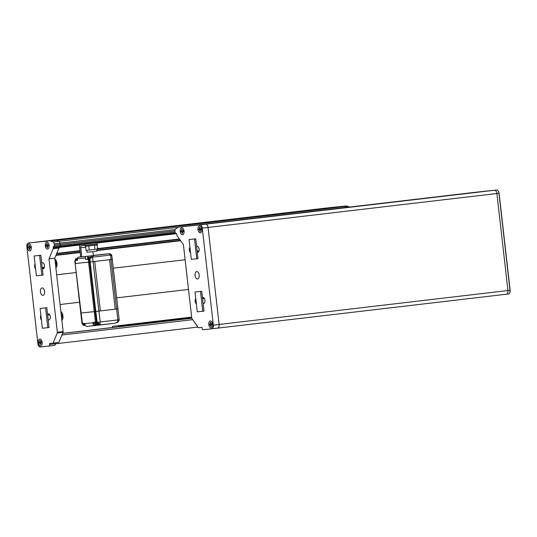 <?xml version="1.0" encoding="UTF-8"?>
<svg xmlns="http://www.w3.org/2000/svg" width="537" height="537" viewBox="0 0 537 537"><rect width="100%" height="100%" fill="white"/><g stroke="black" fill="none" stroke-linecap="round" stroke-linejoin="round"><path stroke-width="0.81" d="M29.73 247.899L29.904 249.383L29.354 249.443L29.186 247.96L30.012 247.859L28.367 248.047L28.253 247.054L29.072 246.966L28.904 245.483L29.448 245.422L29.622 246.913L30.441 246.825L30.555 247.812L29.73 247.899L30.428 247.819A1.792 0.987 83.3 0 0 30.314 246.839M29.797 250.9A3.491 1.926 83.3 0 1 27.488 247.651A3.491 1.926 83.3 0 1 28.998 243.973A3.491 1.926 83.3 0 1 29.005 243.973A3.491 1.926 83.3 0 1 31.314 247.221A3.491 1.926 83.3 0 1 29.81 250.9A3.491 1.926 83.3 0 1 29.797 250.9M29.072 246.966L29.616 246.906M55.888 268.017A4.981 2.752 -96.7 0 0 56.962 263.365A4.981 2.752 -96.7 0 0 54.868 259.042M55.251 262.439L55.747 263.533L55.512 264.701M55.747 263.533L55.385 263.573M40.45 341.955L40.282 340.465L39.731 340.525L39.899 342.009L39.08 342.096L39.194 343.089L40.013 343.002L40.181 344.486L40.731 344.425L40.564 342.942L41.383 342.854L41.268 341.868L40.45 341.955M40.624 345.942A3.491 1.926 83.3 0 1 38.315 342.693A3.491 1.926 83.3 0 1 39.825 339.015A3.491 1.926 83.3 0 1 39.839 339.008A3.491 1.926 83.3 0 1 42.141 342.264A3.491 1.926 83.3 0 1 40.637 345.942A3.491 1.926 83.3 0 1 40.624 345.942M40.564 342.942L41.255 342.861A1.792 0.987 83.3 0 0 41.141 341.881M40.02 342.989L40.839 342.908L40.013 343.002M39.899 342.009L40.45 341.948M40.1 308.439L46.806 307.714L49.062 327.516L47.827 327.664L42.356 328.241L40.1 308.439L45.571 307.862L47.827 327.664M46.806 307.714L45.571 307.862M119.113 319.394L119.187 320.22L117.717 322.307L114.294 323.321L117.811 322.213L119.187 320.213L118.57 320.22L119.187 320.213L119.187 319.75L117.945 308.862L95.787 311.46L97.163 322.354L96.747 321.978L97.559 322.294L94.76 322.656L97.204 322.395M197.945 327.067L55.392 343.808L55.284 342.861L55.392 343.808L49.612 344.486A1.497 0.826 83.3 0 1 48.968 346.056L40.215 346.989A3.491 1.926 83.3 0 1 37.905 343.727L26.85 246.705A3.491 1.926 83.3 0 1 28.36 243.039L322.985 208.437A3.491 1.926 83.3 0 1 322.985 208.437L322.972 208.437A3.491 1.926 -96.7 0 0 322.959 208.437A3.491 1.926 -96.7 0 0 322.972 208.437L34.133 242.355A3.491 1.926 83.3 0 1 34.146 242.355A3.491 1.926 83.3 0 1 34.133 242.355A3.491 1.926 83.3 0 1 34.146 242.355L54.982 240.146A9.961 5.498 83.3 0 1 56.533 240.368L58.963 241.314A1.994 1.101 83.3 0 1 59.976 243.133L60.117 244.362A1.249 0.685 83.3 0 1 59.573 245.678L59.573 245.678A1.249 0.685 83.3 0 0 60.117 244.362L59.976 243.133L175.082 229.614M55.392 343.808A1.497 0.826 83.3 0 1 54.747 345.378A1.497 0.826 83.3 0 1 54.74 345.378A1.497 0.826 83.3 0 1 54.74 345.378L48.974 346.056A1.497 0.826 83.3 0 1 48.961 346.063L54.747 345.378A1.497 0.826 83.3 0 0 55.392 343.808M49.209 240.824L343.821 206.228A9.961 5.498 83.3 0 1 345.365 206.45L347.526 207.289L345.365 206.45L56.533 240.368L58.963 241.314A1.994 1.101 83.3 0 1 59.976 243.133L54.197 243.811A1.994 1.101 83.3 0 0 53.19 241.992L50.753 241.053A9.961 5.498 83.3 0 0 49.209 240.824L28.367 243.033A3.491 1.926 83.3 0 1 28.367 243.033L54.982 240.146A9.961 5.498 83.3 0 1 56.533 240.368L50.753 241.053M188.507 289.43L116.697 297.867L188.507 289.43M79.55 302.23L60.05 304.519L79.55 302.23M56.667 274.816L76.16 272.528M113.314 268.164L185.124 259.733M180.64 240.737L96.908 250.571M80.167 252.538L55.942 255.384M56.774 253.377L79.953 250.658L56.774 253.377M97.479 248.597L179.392 238.978L97.479 248.597M56.116 254.961L80.12 252.142L56.116 254.961M96.861 250.175L180.378 240.368L96.861 250.175M179.653 239.348L97.526 248.993M80 251.054L56.6 253.8M82.45 323.892L75.14 263.553L88.598 262.13L94.237 311.628L80.778 313.051L94.237 311.628L95.432 322.126L96.358 322.025L95.163 311.527L94.237 311.628L95.163 311.527L89.525 262.029L88.598 262.13L94.727 261.432L100.372 310.93L94.727 261.432L112.307 259.358L110.978 259.525L117.858 319.918L100.218 321.985L99.869 324.361L101.178 324.865L95.566 325.489A2.987 2.49 -96 0 1 95.546 325.489A2.987 2.49 -96 0 1 92.834 323.261L92.814 322.804L84.658 323.663L84.792 324.113A2.987 2.49 84 0 0 87.504 326.342A2.987 2.49 84 0 0 87.531 326.342L95.519 325.496M112.273 259.358L117.945 308.862L95.163 311.527L95.787 311.46L90.142 261.962L110.978 259.525L110.696 254.82L109.481 254.216L109.823 253.719L109.481 254.216M78.973 257.116L78.368 257.189A1.497 1.249 84 0 0 77.301 258.814L77.469 260.304L74.804 260.579L81.973 323.549L84.228 323.308L84.544 323.67L82.013 323.543M109.582 259.686L115.227 309.191L109.582 259.686M325.046 208.188L322.985 208.437L325.033 208.195A3.491 1.926 83.3 0 1 325.033 208.195A3.491 1.926 83.3 0 1 325.046 208.188L345.882 205.986A9.961 5.498 83.3 0 1 347.432 206.208L349.587 207.047M345.882 205.986L343.821 206.228A9.961 5.498 83.3 0 1 345.365 206.45L347.432 206.208M59.399 245.698A0.993 0.55 -96.7 0 0 59.003 246.738L53.223 247.416L53.291 247.993A0.993 0.55 -96.7 0 1 53.21 248.712L48.995 258.888L57.352 332.228L63.131 331.551L54.774 258.21L48.995 258.888M54.774 258.21L58.989 248.034A0.993 0.55 -96.7 0 0 59.07 247.315L59.003 246.738M63.051 332.269L57.271 332.947L53.056 343.123L58.835 342.445L63.051 332.269A0.993 0.55 -96.7 0 0 63.131 331.551M28.535 248.027A1.792 0.987 83.3 0 1 28.441 247.537A1.792 0.987 83.3 0 1 28.421 247.04M28.938 245.765A1.792 0.987 83.3 0 1 29.213 245.651A1.792 0.987 83.3 0 1 29.481 245.684M29.871 249.128A1.792 0.987 83.3 0 1 29.636 249.215A1.792 0.987 83.3 0 1 29.32 249.161M41.658 262.512A29.394 16.224 83.3 0 1 42.873 262.794A2.987 1.651 83.3 0 1 44.504 265.882A2.987 1.651 83.3 0 1 43.182 268.701A2.987 1.651 83.3 0 1 42.792 268.661L43.551 268.574M42.342 268.54A23.413 12.922 83.3 0 1 42.792 268.661M35.596 268.896A2.987 1.651 83.3 0 1 35.053 264.157M40.436 291.853A3.739 2.061 83.3 0 1 42.054 287.926A3.739 2.061 83.3 0 1 44.537 291.396A3.739 2.061 83.3 0 1 42.92 295.35A3.739 2.061 83.3 0 1 40.436 291.853M48.679 313.917L47.961 313.997A23.413 12.922 83.3 0 1 47.545 314.212M47.961 313.997A2.987 1.651 83.3 0 1 48.31 313.883A2.987 1.651 83.3 0 1 50.25 316.34A2.987 1.651 83.3 0 1 49.357 319.71A29.394 16.224 83.3 0 1 48.236 320.24M41.416 320.018A2.987 1.651 83.3 0 1 40.879 315.279M39.362 343.069A1.792 0.987 83.3 0 1 39.268 342.579A1.792 0.987 83.3 0 1 39.248 342.082M39.765 340.807A1.792 0.987 83.3 0 1 40.04 340.693A1.792 0.987 83.3 0 1 40.309 340.727M40.698 344.17A1.792 0.987 83.3 0 1 40.463 344.257A1.792 0.987 83.3 0 1 40.154 344.204M46.31 246.147A1.792 0.987 83.3 0 1 46.216 245.651A1.792 0.987 83.3 0 1 46.195 245.154M46.712 243.879A1.792 0.987 83.3 0 1 46.988 243.764A1.792 0.987 83.3 0 1 47.256 243.798M48.088 244.953A1.792 0.987 83.3 0 1 48.202 245.946L47.504 246.02L48.33 245.933L48.216 244.939L47.397 245.026L47.222 243.543L46.679 243.603L46.847 245.087L47.39 245.02M47.645 247.248A1.792 0.987 83.3 0 1 47.41 247.329A1.792 0.987 83.3 0 1 47.095 247.282M53.056 343.123L49.505 343.499L49.612 344.486M174.921 230.883L54.338 245.047A1.249 0.685 83.3 0 1 53.801 246.355A1.249 0.685 83.3 0 1 53.794 246.355L175.062 232.112M57.271 332.947A0.993 0.55 -96.7 0 0 57.352 332.228M53.223 247.416A0.993 0.55 83.3 0 1 53.653 246.369A0.993 0.55 83.3 0 1 53.66 246.369L59.573 245.678M54.338 245.047L54.197 243.811M96.747 321.978L97.002 322.348L96.747 321.978L95.814 322.482L95.432 322.126L93.149 322.368L92.814 322.804L93.357 322.938L95.801 322.482M119.187 319.75L117.858 319.918L117.516 322.287L117.153 322.012L117.516 322.287M117.811 322.213L117.381 321.952L117.811 322.213M114.294 323.321L87.504 326.342C86.121 326.362 85.195 325.617 84.725 324.113L84.604 323.67M100.372 324.549L95.74 325.066C94.586 325.093 93.794 324.449 93.371 323.14L93.357 322.938M94.794 322.972L92.834 323.261M99.869 324.361L97.559 322.294L100.218 321.985L92.539 256.954L93.21 256.122L92.022 255.8A2.987 2.49 -96 0 0 90.417 258.498L90.827 257.351L91.525 257.787L92.539 256.954M96.982 321.992L97.163 322.354M90.451 258.78L87.518 259.103L87.424 258.277L90.464 257.941M90.639 257.082L88.558 257.31L90.639 257.082M89.189 259.056L89.525 262.029L90.142 261.962L89.807 258.988L85.537 259.445L90.464 258.901L90.417 258.498M75.133 260.552L75.469 263.519L88.598 262.13L88.263 259.156M77.462 260.284L74.804 260.579M112.307 259.358L111.676 254.907L109.904 253.779M110.696 254.82L111.501 255.444L111.676 254.907L111.186 254.565M90.464 258.915L89.807 258.988M87.779 257.498L87.632 256.189L86.437 256.33A1.497 1.249 -96 0 0 85.363 257.961L85.537 259.445M78.966 257.075L80.664 256.874L79.637 247.906A3.987 2.202 83.3 0 1 80.12 244.711M109.823 253.719L107.366 253.914M87.632 256.189L92.129 255.753M99.036 254.76L93.31 255.411M107.078 253.907L99.009 254.76L107.091 253.907M92.062 255.8L91.961 255.827A2.987 2.49 -96 0 0 90.78 256.995L90.827 257.351M90.78 256.995L91.961 255.827M91.525 257.787L93.21 256.122M81.765 256.827L80.731 247.792A1.994 1.101 83.3 0 1 81.597 245.698A1.994 1.101 83.3 0 1 81.604 245.698L84.611 245.375L84.477 244.194M93.324 255.558L92.874 251.611M97.177 242.704L97.318 243.905L84.611 245.375M61.869 320.488A4.981 2.752 -96.7 0 0 62.936 315.83A4.981 2.752 -96.7 0 0 60.842 311.514M61.231 314.904L61.721 316.004L61.493 317.172M61.721 316.004L61.359 316.045M34.12 255.968L40.825 255.243L43.088 275.045L41.846 275.192L36.375 275.77L34.12 255.968L39.59 255.39L41.846 275.192M40.825 255.243L39.59 255.39M77.449 260.163L75.482 260.371L75.388 259.552L77.355 259.337M113.314 327.456L112.387 327.114A0.705 0.389 83.3 0 1 112.689 326.375L118.261 325.784A0.705 0.389 83.3 0 1 118.724 326.442L117.905 326.919M112.689 326.375L191.662 317.099L112.689 326.375M113.851 327.395L117.328 326.986M118.758 326.731L191.79 318.152M83.953 324.026L82.725 323.932L84.591 323.737M96.741 249.148L96.969 251.121L92.022 251.712L87.068 252.249L86.846 250.276M97.069 244.986L97.533 249.047L94.975 249.369L94.512 245.295M94.975 249.369L89.256 250.02L88.793 245.953M89.256 250.02L86.088 250.356L85.625 246.288M47.504 246.02L47.679 247.503L47.128 247.564L46.961 246.074L47.786 245.98L46.142 246.161L46.028 245.174L46.847 245.087M47.571 249.014A3.491 1.926 83.3 0 1 45.262 245.765A3.491 1.926 83.3 0 1 46.773 242.086A3.491 1.926 83.3 0 1 46.779 242.086A3.491 1.926 83.3 0 1 49.089 245.335A3.491 1.926 83.3 0 1 47.585 249.014A3.491 1.926 83.3 0 1 47.571 249.014M96.11 244.067L97.17 243.966L97.284 244.953L91.35 245.664L85.403 246.308L85.296 245.315L85.712 245.261M94.056 244.308L88.155 244.986M97.17 243.966L85.296 245.315M201.731 291.302L195.025 292.027L197.28 311.829L202.751 311.245L203.986 311.104L201.731 291.302L195.025 292.027M202.751 311.245L200.489 291.45M184.842 226.392A9.961 5.498 83.3 0 1 184.876 226.392A9.961 5.498 83.3 0 1 184.909 226.386L205.745 224.177A3.491 1.926 83.3 0 1 208.054 227.44L219.109 324.462A3.491 1.926 83.3 0 1 217.606 328.127A3.491 1.926 83.3 0 1 217.592 328.134L211.84 328.805M211.652 323.818A1.792 0.987 83.3 0 1 211.746 324.308A1.792 0.987 83.3 0 1 211.766 324.804M211.209 326.107A1.792 0.987 83.3 0 1 210.967 326.194A1.792 0.987 83.3 0 1 210.658 326.14M209.873 325.006A1.792 0.987 83.3 0 1 209.759 324.019M210.269 322.744A1.792 0.987 83.3 0 1 210.551 322.63A1.792 0.987 83.3 0 1 210.813 322.663M199.187 275.038A3.739 2.061 83.3 0 1 197.569 278.965A3.739 2.061 83.3 0 1 195.085 275.494A3.739 2.061 83.3 0 1 196.696 271.547A3.739 2.061 83.3 0 1 199.187 275.038M190.554 252.786A2.987 1.651 83.3 0 1 189.319 250.215A2.987 1.651 83.3 0 1 189.944 247.443M196.589 246.181A29.394 16.224 83.3 0 1 197.522 246.416A2.987 1.651 83.3 0 1 199.146 249.504A2.987 1.651 83.3 0 1 197.831 252.316A2.987 1.651 83.3 0 1 197.441 252.283L198.2 252.189M183.043 230.655A1.792 0.987 83.3 0 1 183.144 231.152A1.792 0.987 83.3 0 1 183.157 231.648L182.466 231.722L182.634 233.206L182.09 233.266L181.915 231.783L182.741 231.682L181.097 231.87L180.982 230.876L182.352 230.729L182.184 229.245L181.634 229.306L181.808 230.789M182.607 232.951A1.792 0.987 83.3 0 1 182.365 233.031A1.792 0.987 83.3 0 1 182.056 232.984M181.264 231.85A1.792 0.987 83.3 0 1 181.157 230.856M181.667 229.588A1.792 0.987 83.3 0 1 181.949 229.474A1.792 0.987 83.3 0 1 182.211 229.5M200.825 228.775A1.792 0.987 83.3 0 1 200.919 229.265A1.792 0.987 83.3 0 1 200.932 229.762L200.241 229.836L200.408 231.326L199.865 231.38L199.69 229.896L200.516 229.802L198.871 229.984L198.757 228.997L200.126 228.843M200.382 231.064A1.792 0.987 83.3 0 1 200.14 231.152A1.792 0.987 83.3 0 1 199.831 231.105M199.046 229.964A1.792 0.987 83.3 0 1 198.932 228.977M199.442 227.701A1.792 0.987 83.3 0 1 199.724 227.587A1.792 0.987 83.3 0 1 199.986 227.621M196.374 303.915A2.987 1.651 83.3 0 1 195.146 301.338A2.987 1.651 83.3 0 1 195.77 298.565M203.328 297.532L202.61 297.619A23.413 12.922 83.3 0 1 202.456 297.699M202.61 297.619A2.987 1.651 83.3 0 1 202.959 297.505A2.987 1.651 83.3 0 1 204.899 299.955A2.987 1.651 83.3 0 1 204.006 303.331A29.394 16.224 83.3 0 1 203.147 303.747M179.136 227.064L199.972 224.855A3.491 1.926 83.3 0 1 202.281 228.118L213.337 325.14A3.491 1.926 83.3 0 1 211.826 328.805L203.067 329.738A1.497 0.826 83.3 0 1 202.073 328.335L201.959 327.348L198.408 327.724L192.004 318.676A0.993 0.55 -96.7 0 1 191.763 317.991L183.406 244.65L177.002 235.602A0.993 0.55 -96.7 0 1 176.76 234.917L176.693 234.333A0.993 0.55 83.3 0 0 176.035 233.407L175.901 233.42A1.249 0.685 83.3 0 1 175.075 232.252L174.934 231.024A1.994 1.101 83.3 0 1 175.512 229.037L177.673 227.607A9.961 5.498 83.3 0 1 179.096 227.07A9.961 5.498 83.3 0 1 179.136 227.064L184.909 226.386A9.961 5.498 -96.7 0 0 184.876 226.392L179.096 227.07M211.826 328.805A3.491 1.926 83.3 0 1 211.813 328.812L217.606 328.127A3.491 1.926 83.3 0 1 217.592 328.134M498.141 190.924A2.987 1.651 83.3 0 1 498.276 191.078A2.987 1.651 83.3 0 1 499.095 193.253L510.15 290.275A2.987 1.651 83.3 0 1 509.855 292.551A2.987 1.651 83.3 0 1 509.761 292.732M475.742 192.226A9.961 5.498 83.3 0 1 475.775 192.226A9.961 5.498 83.3 0 1 475.809 192.219L496.644 190.011A3.491 1.926 83.3 0 1 498 190.736A3.491 1.926 83.3 0 1 498.954 193.273L510.009 290.295A3.491 1.926 83.3 0 1 509.667 292.947A3.491 1.926 83.3 0 1 508.505 293.961A3.491 1.926 83.3 0 1 508.492 293.967L506.451 294.202M199.972 224.855L205.745 224.177A3.491 1.926 83.3 0 1 208.054 227.44L219.109 324.462L507.948 290.537A3.491 1.926 83.3 0 1 506.438 294.209A3.491 1.926 83.3 0 1 506.431 294.209A3.491 1.926 -96.7 0 0 506.438 294.209A3.491 1.926 -96.7 0 0 507.948 290.537L496.893 193.515L507.948 290.537L510.15 290.275M496.644 190.011L494.584 190.252A3.491 1.926 83.3 0 1 496.893 193.515A3.491 1.926 -96.7 0 0 494.584 190.252L205.745 224.177L473.748 192.461A9.961 5.498 -96.7 0 0 473.715 192.468A9.961 5.498 83.3 0 1 473.748 192.461L475.809 192.219M200.308 232.836A3.491 1.926 83.3 0 1 197.999 229.588A3.491 1.926 83.3 0 1 199.502 225.909A3.491 1.926 83.3 0 1 199.516 225.909A3.491 1.926 83.3 0 1 201.825 229.158A3.491 1.926 83.3 0 1 200.314 232.836A3.491 1.926 83.3 0 1 200.308 232.836M199.583 228.91L199.408 227.419L199.959 227.366L200.126 228.849L200.945 228.762L201.06 229.749L200.241 229.836M210.954 323.892L210.786 322.408L210.242 322.462L210.41 323.945L211.779 323.804L211.887 324.791L211.068 324.878L211.766 324.798M210.524 324.925L211.35 324.845L210.524 324.939L210.692 326.422L211.236 326.368L211.068 324.878M210.41 323.945L209.591 324.033L209.698 325.026L210.524 324.939M211.135 327.879A3.491 1.926 83.3 0 1 208.826 324.63A3.491 1.926 83.3 0 1 210.329 320.951A3.491 1.926 83.3 0 1 210.343 320.951A3.491 1.926 83.3 0 1 212.652 324.2A3.491 1.926 83.3 0 1 211.148 327.879A3.491 1.926 83.3 0 1 211.135 327.879M475.775 192.226L473.715 192.468A9.961 5.498 -96.7 0 0 473.681 192.474M213.337 325.14L219.109 324.462A3.491 1.926 83.3 0 1 217.606 328.127L508.505 293.961M182.466 231.722L183.285 231.635L183.171 230.642L182.352 230.729M182.533 234.723A3.491 1.926 83.3 0 1 180.224 231.467A3.491 1.926 83.3 0 1 181.728 227.789A3.491 1.926 83.3 0 1 181.741 227.789A3.491 1.926 83.3 0 1 184.05 231.044A3.491 1.926 83.3 0 1 182.54 234.723A3.491 1.926 83.3 0 1 182.533 234.723M195.75 238.831L189.044 239.556L191.3 259.358L196.77 258.774L198.005 258.633L195.75 238.831L189.044 239.556M196.77 258.774L194.515 238.978M96.049 324.187L98.237 323.945L95.566 324.214L94.854 323.482L97.674 323.173M192.696 319.656L61.909 335.021M191.81 318.246L62.574 333.417M62.601 333.349L113.294 327.402M176.465 233.662L97.21 242.972M79.979 244.993L59.077 247.45M58.996 246.691L175.324 233.031M178.21 227.312L53.19 241.992M59.05 247.181L176.19 233.427L59.05 247.181M58.989 248.034L53.21 248.712M59.07 247.315L53.291 247.993M96.358 322.025L96.996 322.354M83.463 323.791L84.578 323.71M84.658 323.663L84.228 323.308M95.646 324.22L95.546 325.489M114.314 323.321L101.178 324.865L99.419 324.455L97.103 322.354L93.519 322.724L93.149 322.368M95.814 322.482L95.432 322.126M87.424 258.277L88.034 257.377L91.183 257.008M110.474 255.068L92.827 257.142M85.363 257.961L77.301 258.814M108.447 253.793L92.847 255.625M86.437 256.33L78.368 257.189M85.732 247.208L80.731 247.792M76.395 258.606L77.294 258.492L76.395 258.606M118.261 325.784L191.669 317.166M118.724 326.442L191.749 317.87M84.014 325.462L85.302 325.321L83.537 325.489L82.819 324.757L84.866 324.543M499.095 193.253L202.281 228.118M56.016 260.344L56.714 266.527M48.216 320.059L48.813 319.992M47.652 315.112L49.733 314.863M94.854 323.482L94.76 322.656M42.289 268.084L44.162 267.862M47.592 314.615L49.397 314.4M95.989 322.75L95.492 322.515M82.678 323.871L84.551 323.677M109.843 253.733L111.327 254.639M61.997 312.816L62.688 318.998M42.235 267.587L44.356 267.339M41.671 262.64L42.074 262.593M77.294 258.492L75.69 258.814L75.388 259.552M82.819 324.757L82.725 323.932M204.375 298.485L202.57 298.693M198.811 251.484L197.213 251.672M204.047 298.022L202.516 298.203M509.855 292.551L509.667 292.947M498.276 191.078L498 190.736M217.606 328.127L506.438 294.209M184.876 226.392L473.715 192.468M199.005 250.96L197.16 251.175"/></g></svg>
